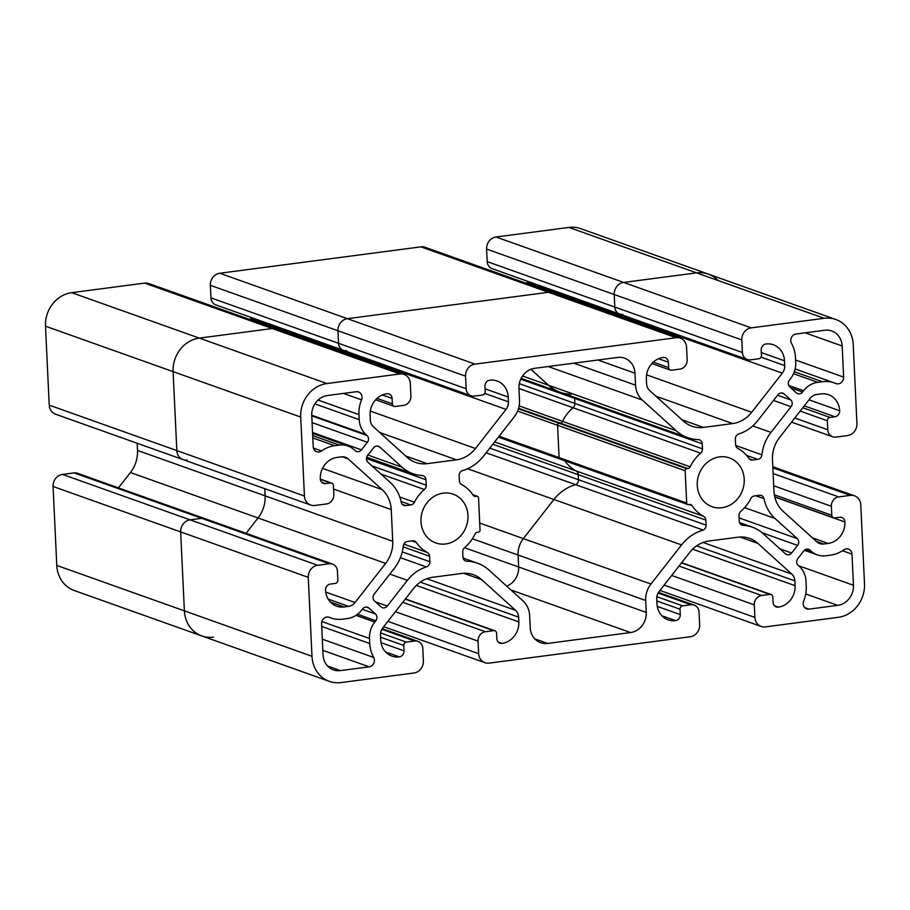 <?xml version="1.0" encoding="UTF-8"?>
<svg xmlns="http://www.w3.org/2000/svg" width="910" height="910" viewBox="0 0 910 910"><rect width="100%" height="100%" fill="white"/><g stroke="black" fill="none" stroke-linecap="round" stroke-linejoin="round"><path stroke-width="1.36" d="M846.175 548.889A6.097 5.46 -70.4 0 1 848.507 549.128A6.097 5.46 -70.4 0 1 851.987 554.144L853.455 585.244A18.28 16.369 -70.4 0 1 837.723 605.366L808.99 609.131A6.097 5.46 -70.4 0 1 806.669 608.892A6.097 5.46 -70.4 0 1 803.678 601.032A31.679 28.381 109.6 0 0 806.249 586.256L806.01 581.217A22.545 20.191 109.6 0 0 799.276 566.35L798.161 565.337A4.869 4.368 -70.4 0 1 797.842 558.569L803.769 550.982A4.869 4.368 -70.4 0 1 810.025 550.163L811.14 551.176A22.545 20.191 109.6 0 0 817.305 554.872A22.545 20.191 109.6 0 0 825.905 555.76L830.557 555.157A31.679 28.381 109.6 0 0 843.661 549.902A6.097 5.46 -70.4 0 1 846.175 548.889M319.023 451.974A6.097 5.46 -70.4 0 1 316.703 451.735A6.097 5.46 -70.4 0 1 313.222 446.719L311.755 415.62A18.28 16.369 -70.4 0 1 327.486 395.497L356.22 391.732A6.097 5.46 -70.4 0 1 358.54 391.971A6.097 5.46 -70.4 0 1 361.532 399.831A31.679 28.381 109.6 0 0 358.961 414.607L359.2 419.647A22.545 20.191 109.6 0 0 365.922 434.514L367.048 435.526A4.869 4.368 -70.4 0 1 367.367 442.294L361.441 449.881A4.869 4.368 -70.4 0 1 355.184 450.7L354.058 449.688A22.545 20.191 109.6 0 0 347.904 445.991A22.545 20.191 109.6 0 0 339.305 445.104L334.641 445.707A31.679 28.381 109.6 0 0 321.548 450.962A6.097 5.46 -70.4 0 1 319.023 451.974M797.296 538.64A4.869 4.368 -70.4 0 1 797.615 545.409L791.677 552.996A4.869 4.368 -70.4 0 1 785.432 553.815L763.16 533.658A39.596 35.467 109.6 0 0 752.342 527.174A39.596 35.467 109.6 0 0 743.152 525.366A4.869 4.368 -70.4 0 1 739.238 521.123L738.977 515.651A4.869 4.368 -70.4 0 1 740.831 511.352A38.083 34.102 109.6 0 0 750.773 498.635A4.869 4.368 -70.4 0 1 754.39 495.939L759.452 495.279A4.869 4.368 -70.4 0 1 764.002 498.703A39.596 35.467 109.6 0 0 775.024 518.484L797.296 538.64L739.091 517.915M367.913 462.223A4.869 4.368 -70.4 0 1 367.595 455.455L373.521 447.868A4.869 4.368 -70.4 0 1 379.777 447.049L402.049 467.205A39.596 35.467 109.6 0 0 412.856 473.689A39.596 35.467 109.6 0 0 422.047 475.498A4.869 4.368 -70.4 0 1 425.96 479.741L426.221 485.212A4.869 4.368 -70.4 0 1 424.378 489.512A38.083 34.102 109.6 0 0 414.437 502.229A4.869 4.368 -70.4 0 1 410.82 504.925L405.758 505.585A4.869 4.368 -70.4 0 1 401.208 502.161A39.596 35.467 109.6 0 0 390.185 482.38L367.913 462.223M387.273 606.06A4.869 4.368 -70.4 0 1 381.028 606.879L374.454 600.93A4.869 4.368 -70.4 0 1 374.135 594.162L394.246 568.454A39.596 35.467 109.6 0 0 403.278 546.034A4.869 4.368 -70.4 0 1 407.452 541.473L412.514 540.802A4.869 4.368 -70.4 0 1 416.336 542.519A38.083 34.102 109.6 0 0 427.347 552.484A4.869 4.368 -70.4 0 1 429.577 556.249L429.827 561.732A4.869 4.368 -70.4 0 1 426.358 566.93A39.596 35.467 109.6 0 0 407.384 580.341L387.273 606.06L375.477 601.863M777.925 394.803A4.869 4.368 -70.4 0 1 784.181 393.985L790.744 399.934A4.869 4.368 -70.4 0 1 791.063 406.702L770.963 432.409A39.596 35.467 109.6 0 0 761.932 454.829A4.869 4.368 -70.4 0 1 757.757 459.391L752.695 460.062A4.869 4.368 -70.4 0 1 748.862 458.344A38.083 34.102 109.6 0 0 737.862 448.38A4.869 4.368 -70.4 0 1 735.633 444.615L735.371 439.143A4.869 4.368 -70.4 0 1 738.84 433.933A39.596 35.467 109.6 0 0 757.825 420.522L777.925 394.803M374.431 660.137A6.097 5.46 -70.4 0 1 369.187 666.837L340.454 670.613A18.28 16.369 -70.4 0 1 333.481 669.885A18.28 16.369 -70.4 0 1 323.039 654.847L321.571 623.748A6.097 5.46 -70.4 0 1 329.136 617.276A6.097 5.46 -70.4 0 1 329.397 617.378A31.679 28.381 109.6 0 0 330.728 617.901A31.679 28.381 109.6 0 0 342.82 619.153L347.483 618.538A22.545 20.191 109.6 0 0 361.634 610.166L362.646 608.87A4.869 4.368 -70.4 0 1 368.891 608.051L375.466 613.988A4.869 4.368 -70.4 0 1 375.784 620.756L374.772 622.053A22.545 20.191 109.6 0 0 369.517 638.49L369.756 643.529A31.679 28.381 109.6 0 0 373.68 657.452A6.097 5.46 -70.4 0 1 374.431 660.137M790.767 340.727A6.097 5.46 -70.4 0 1 796.011 334.027L824.744 330.25A18.28 16.369 -70.4 0 1 831.729 330.978A18.28 16.369 -70.4 0 1 842.171 346.016L843.638 377.115A6.097 5.46 -70.4 0 1 836.062 383.588A6.097 5.46 -70.4 0 1 835.812 383.485A31.679 28.381 109.6 0 0 834.47 382.962A31.679 28.381 109.6 0 0 822.378 381.711L817.726 382.325A22.545 20.191 109.6 0 0 803.576 390.697L802.563 391.994A4.869 4.368 -70.4 0 1 796.307 392.824L789.743 386.875A4.869 4.368 -70.4 0 1 789.425 380.107L790.437 378.81A22.545 20.191 109.6 0 0 795.681 362.373L795.442 357.334A31.679 28.381 109.6 0 0 791.529 343.411A6.097 5.46 -70.4 0 1 790.767 340.727M650.946 584.038A22.545 20.191 109.6 0 0 645.69 600.475L646.259 612.43A18.28 16.369 -70.4 0 1 630.528 632.552L547.649 643.427A18.28 16.369 -70.4 0 1 540.676 642.699A18.28 16.369 -70.4 0 1 530.234 627.661L529.665 615.695A22.545 20.191 109.6 0 0 522.943 600.839L489.068 570.172A42.645 38.197 109.6 0 0 477.42 563.188A42.645 38.197 109.6 0 0 466.227 561.197A4.869 4.368 -70.4 0 1 462.962 557.045L462.724 552.006A4.869 4.368 -70.4 0 1 464.578 547.706A38.175 34.193 109.6 0 0 475.009 534.056A3.049 2.73 -70.4 0 1 477.306 532.304L478.467 532.145A1.831 1.638 109.6 0 0 480.048 530.132L478.524 497.838A1.831 1.638 109.6 0 0 476.783 496.268L475.611 496.416A3.049 2.73 -70.4 0 1 473.177 495.29A38.175 34.193 109.6 0 0 461.597 484.529A4.869 4.368 -70.4 0 1 459.368 480.764L459.129 475.714A4.869 4.368 -70.4 0 1 461.962 470.766A42.645 38.197 109.6 0 0 483.676 455.944L514.264 416.825A22.545 20.191 109.6 0 0 519.508 400.389L518.95 388.433A18.28 16.369 -70.4 0 1 534.682 368.311L617.549 357.437A18.28 16.369 -70.4 0 1 624.533 358.165A18.28 16.369 -70.4 0 1 634.975 373.202L635.544 385.169A22.545 20.191 109.6 0 0 642.267 400.025L676.141 430.692A42.645 38.197 109.6 0 0 687.789 437.676A42.645 38.197 109.6 0 0 698.971 439.666A4.869 4.368 -70.4 0 1 702.236 443.818L702.474 448.858A4.869 4.368 -70.4 0 1 700.62 453.157A38.175 34.193 109.6 0 0 690.189 466.807A3.049 2.73 -70.4 0 1 687.903 468.559L686.731 468.718A1.831 1.638 109.6 0 0 685.162 470.732L686.686 503.025A1.831 1.638 109.6 0 0 688.426 504.595L689.587 504.447A3.049 2.73 -70.4 0 1 692.021 505.585A38.175 34.193 109.6 0 0 703.601 516.334A4.869 4.368 -70.4 0 1 705.83 520.099L706.069 525.15A4.869 4.368 -70.4 0 1 703.237 530.098A42.645 38.197 109.6 0 0 681.533 544.919L650.946 584.038L479.707 523.068M486.133 452.805L703.237 530.098M465.294 560.867L466.227 561.197M697.253 485.394A25.89 23.194 -70.4 0 1 729.41 457.912A25.89 23.194 -70.4 0 1 742.583 490.092A25.89 23.194 -70.4 0 1 712.041 506.699A25.89 23.194 -70.4 0 1 697.253 485.394M420.989 521.635A25.89 23.194 -70.4 0 1 453.157 494.164A25.89 23.194 -70.4 0 1 466.318 526.333A25.89 23.194 -70.4 0 1 435.788 542.952A25.89 23.194 -70.4 0 1 420.989 521.635M304.429 496.018A10.966 9.828 109.6 0 0 310.697 505.039A10.966 9.828 109.6 0 0 314.883 505.471L326.485 503.947A8.531 7.644 109.6 0 0 333.822 494.562L333.401 485.587A3.049 2.73 109.6 0 0 330.501 482.96L325.53 483.62A5.483 4.914 -70.4 0 1 323.437 483.403A5.483 4.914 -70.4 0 1 320.297 478.887A19.497 17.461 -70.4 0 1 337.075 457.423L341.5 456.854A10.363 9.282 -70.4 0 1 345.447 457.264A10.363 9.282 -70.4 0 1 348.28 458.959L382.154 489.614A30.462 27.289 -70.4 0 1 391.243 509.6L392.733 541.291A30.462 27.289 -70.4 0 1 385.635 563.404L355.048 602.511A10.363 9.282 -70.4 0 1 348.541 606.367L344.128 606.947A19.497 17.461 -70.4 0 1 336.689 606.174A19.497 17.461 -70.4 0 1 325.541 590.124A5.483 4.914 -70.4 0 1 330.262 584.095L335.233 583.435A3.049 2.73 109.6 0 0 337.86 580.091L337.439 571.116A8.531 7.644 109.6 0 0 332.56 564.098A8.531 7.644 109.6 0 0 329.306 563.756L317.704 565.281A10.966 9.828 109.6 0 0 308.262 577.35L311.982 656.292A30.462 27.289 109.6 0 0 329.397 681.374A30.462 27.289 109.6 0 0 341.022 682.568L413.959 673.002A10.966 9.828 109.6 0 0 423.389 660.933L422.797 648.375A8.531 7.644 109.6 0 0 417.929 641.357A8.531 7.644 109.6 0 0 414.664 641.015L406.383 642.107A3.049 2.73 109.6 0 0 403.756 645.452L404.017 650.843A5.483 4.914 -70.4 0 1 399.297 656.872A19.497 17.461 -70.4 0 1 391.857 656.099A19.497 17.461 -70.4 0 1 380.71 640.06L380.482 635.271A10.363 9.282 -70.4 0 1 382.894 627.718L413.481 588.599A30.462 27.289 -70.4 0 1 432.512 577.293L461.791 573.448A30.462 27.289 -70.4 0 1 473.325 574.665A30.462 27.289 -70.4 0 1 481.652 579.659L515.526 610.314A10.363 9.282 -70.4 0 1 518.62 617.151L518.837 621.928A19.497 17.461 -70.4 0 1 502.058 643.393A5.483 4.914 -70.4 0 1 499.965 643.177A5.483 4.914 -70.4 0 1 496.837 638.661L496.587 633.28A3.049 2.73 109.6 0 0 493.675 630.653L485.394 631.733A8.531 7.644 109.6 0 0 478.046 641.129L478.637 653.687A10.966 9.828 109.6 0 0 484.905 662.707A10.966 9.828 109.6 0 0 489.091 663.14L690.212 636.75A10.966 9.828 109.6 0 0 699.654 624.681L699.051 612.123A8.531 7.644 109.6 0 0 694.182 605.105A8.531 7.644 109.6 0 0 690.929 604.763L682.636 605.855A3.049 2.73 109.6 0 0 680.02 609.211L680.27 614.591A5.483 4.914 -70.4 0 1 675.55 620.62A19.497 17.461 -70.4 0 1 668.111 619.858A19.497 17.461 -70.4 0 1 656.974 603.808L656.747 599.019A10.363 9.282 -70.4 0 1 659.159 591.466L689.746 552.359A30.462 27.289 -70.4 0 1 708.765 541.04L738.056 537.207A30.462 27.289 -70.4 0 1 749.59 538.424A30.462 27.289 -70.4 0 1 757.905 543.407L791.78 574.073A10.363 9.282 -70.4 0 1 794.874 580.899L795.101 585.676A19.497 17.461 -70.4 0 1 778.323 607.141A5.483 4.914 -70.4 0 1 776.23 606.924A5.483 4.914 -70.4 0 1 773.09 602.409L772.84 597.028A3.049 2.73 109.6 0 0 769.94 594.401L761.647 595.481A8.531 7.644 109.6 0 0 754.31 604.877L754.902 617.435A10.966 9.828 109.6 0 0 761.169 626.455A10.966 9.828 109.6 0 0 765.356 626.899L838.281 617.321A30.462 27.289 109.6 0 0 864.5 583.799L860.78 504.857A10.966 9.828 109.6 0 0 854.513 495.825A10.966 9.828 109.6 0 0 850.327 495.393L838.724 496.917A8.531 7.644 109.6 0 0 831.376 506.301L831.808 515.276A3.049 2.73 109.6 0 0 834.709 517.904L839.68 517.244A5.483 4.914 -70.4 0 1 841.773 517.46A5.483 4.914 -70.4 0 1 844.912 521.976A19.497 17.461 -70.4 0 1 828.134 543.441L823.709 544.021A10.363 9.282 -70.4 0 1 819.751 543.611A10.363 9.282 -70.4 0 1 816.93 541.905L783.055 511.249A30.462 27.289 -70.4 0 1 773.966 491.263L772.476 459.573A30.462 27.289 -70.4 0 1 779.574 437.471L810.162 398.352A10.363 9.282 -70.4 0 1 816.657 394.496L821.082 393.916A19.497 17.461 -70.4 0 1 828.521 394.69A19.497 17.461 -70.4 0 1 839.657 410.74A5.483 4.914 -70.4 0 1 834.936 416.769L829.965 417.428A3.049 2.73 109.6 0 0 827.349 420.773L827.77 429.748A8.531 7.644 109.6 0 0 832.65 436.766A8.531 7.644 109.6 0 0 835.903 437.107L847.506 435.583A10.966 9.828 109.6 0 0 856.936 423.514L853.216 344.572A30.462 27.289 109.6 0 0 835.812 319.501A30.462 27.289 109.6 0 0 824.187 318.295L751.25 327.862A10.966 9.828 109.6 0 0 741.809 339.93L742.401 352.488A8.531 7.644 109.6 0 0 747.281 359.507A8.531 7.644 109.6 0 0 750.534 359.848L758.826 358.756A3.049 2.73 109.6 0 0 761.442 355.412L761.192 350.02A5.483 4.914 -70.4 0 1 765.913 343.991A19.497 17.461 -70.4 0 1 773.352 344.765A19.497 17.461 -70.4 0 1 784.488 360.804L784.716 365.592A10.363 9.282 -70.4 0 1 782.304 373.146L751.717 412.264A30.462 27.289 -70.4 0 1 732.698 423.571L703.407 427.416A30.462 27.289 -70.4 0 1 691.873 426.198A30.462 27.289 -70.4 0 1 683.558 421.205L649.683 390.549A10.363 9.282 -70.4 0 1 646.589 383.713L646.362 378.935A19.497 17.461 -70.4 0 1 663.14 357.471A5.483 4.914 -70.4 0 1 665.233 357.687A5.483 4.914 -70.4 0 1 668.372 362.203L668.622 367.583A3.049 2.73 109.6 0 0 671.523 370.211L679.815 369.13A8.531 7.644 109.6 0 0 687.152 359.746L686.561 347.176A10.966 9.828 109.6 0 0 680.293 338.156A10.966 9.828 109.6 0 0 676.107 337.724L474.997 364.114A10.966 9.828 109.6 0 0 465.556 376.183L466.147 388.741A8.531 7.644 109.6 0 0 471.027 395.759A8.531 7.644 109.6 0 0 474.281 396.1L482.562 395.008A3.049 2.73 109.6 0 0 485.189 391.653L484.939 386.272A5.483 4.914 -70.4 0 1 489.648 380.243A19.497 17.461 -70.4 0 1 497.099 381.006A19.497 17.461 -70.4 0 1 508.235 397.056L508.462 401.845A10.363 9.282 -70.4 0 1 506.051 409.398L475.464 448.505A30.462 27.289 -70.4 0 1 456.433 459.823L427.154 463.656A30.462 27.289 -70.4 0 1 415.62 462.439A30.462 27.289 -70.4 0 1 407.305 457.457L373.418 426.79A10.363 9.282 -70.4 0 1 370.336 419.965L370.108 415.188A19.497 17.461 -70.4 0 1 386.887 393.723A5.483 4.914 -70.4 0 1 388.979 393.939A5.483 4.914 -70.4 0 1 392.108 398.455L392.369 403.835A3.049 2.73 109.6 0 0 395.27 406.463L403.562 405.382A8.531 7.644 109.6 0 0 410.899 395.986L410.308 383.428A10.966 9.828 109.6 0 0 404.04 374.408A10.966 9.828 109.6 0 0 399.854 373.964L326.917 383.542A30.462 27.289 109.6 0 0 300.709 417.064L304.429 496.018L49.22 405.143L45.5 326.201A30.462 27.289 -70.4 0 1 71.719 292.679L144.644 283.101A10.966 9.828 -70.4 0 1 148.831 283.545L404.04 374.408M118.448 487.862L130.426 472.529A30.462 27.289 109.6 0 0 137.524 450.427L137.194 443.261M329.397 681.374L74.188 590.499A30.462 27.289 -70.4 0 1 56.784 565.428L53.064 486.486A10.966 9.828 -70.4 0 1 62.494 474.417L74.097 472.893A8.531 7.644 -70.4 0 1 77.35 473.234L332.56 564.098M747.281 359.507L492.071 268.643A8.531 7.644 -70.4 0 1 487.203 261.625L486.611 249.067A10.966 9.828 -70.4 0 1 496.041 236.998L568.977 227.432A30.462 27.289 -70.4 0 1 580.603 228.626L835.812 319.501M526.287 283.317L527.106 282.282A10.363 9.282 109.6 0 0 527.755 281.349M471.027 395.759L215.818 304.896A8.531 7.644 -70.4 0 1 210.949 297.877L210.346 285.319A10.966 9.828 -70.4 0 1 219.788 273.25L420.909 246.86A10.966 9.828 -70.4 0 1 425.095 247.292L680.293 338.156M250.034 319.569L250.841 318.534A10.363 9.282 109.6 0 0 251.501 317.601M310.697 505.039L55.487 414.175A10.966 9.828 -70.4 0 1 49.22 405.143M187.278 460.039A10.966 9.828 -70.4 0 1 176.824 450.587L173.105 371.633A30.462 27.289 -70.4 0 1 199.313 338.111L272.249 328.533A10.966 9.828 -70.4 0 1 279.95 331.286M377.627 365.001L378.446 363.966A10.363 9.282 -70.4 0 0 379.095 363.033M346.676 350.668A8.531 7.644 -70.4 0 1 338.543 343.309L337.951 330.751A10.966 9.828 -70.4 0 1 347.392 318.682L548.502 292.292A10.966 9.828 -70.4 0 1 556.215 295.033M653.892 328.749L654.699 327.714A10.363 9.282 -70.4 0 0 655.359 326.781M622.929 314.416A8.531 7.644 -70.4 0 1 614.807 307.057L614.216 294.499A10.966 9.828 -70.4 0 1 623.646 282.43L696.582 272.863A30.462 27.289 -70.4 0 1 717.979 280.473M213.418 637.136A30.462 27.289 -70.4 0 1 184.389 610.86L180.658 531.918A10.966 9.828 -70.4 0 1 190.099 519.849L201.701 518.325A8.531 7.644 -70.4 0 1 207.696 520.463M246.053 533.294L258.031 517.972A30.462 27.289 -70.4 0 0 265.129 495.859L264.787 488.693M506.699 586.142A18.28 16.369 -70.4 0 0 518.654 566.998L518.086 555.043A22.545 20.191 -70.4 0 1 523.341 538.606L553.928 499.488A42.645 38.197 -70.4 0 1 575.632 484.666A4.869 4.368 -70.4 0 0 578.476 479.718L578.237 474.667A4.869 4.368 -70.4 0 0 575.996 470.902A38.175 34.193 -70.4 0 1 564.837 460.778M560.822 459.163A1.831 1.638 -70.4 0 1 559.081 457.593L557.557 425.3A1.831 1.638 -70.4 0 1 559.127 423.286L560.298 423.127A3.049 2.73 -70.4 0 0 562.596 421.375A38.175 34.193 -70.4 0 1 573.016 407.725A4.869 4.368 -70.4 0 0 574.87 403.426L574.631 398.387A4.869 4.368 -70.4 0 0 574.472 397.329M571.366 394.235A42.645 38.197 -70.4 0 1 548.537 385.26L530.894 369.289M842.421 550.743L851.987 554.144M806.033 549.356L811.14 551.176M807.159 549.139L810.025 550.163M804.713 607.607L808.99 609.131M805.725 593.968L837.723 605.366M853.455 585.244L798.559 565.702M313.438 448.073L321.548 450.962M312.812 437.938L334.641 445.707M312.699 435.628L339.305 445.104M312.551 432.477L361.441 449.881M312.084 422.615L367.367 442.294M311.766 415.847L367.048 435.526M311.743 415.222L365.922 434.514M314.894 403.881L359.2 419.647M318.068 400.047L358.961 414.607M343.479 393.404L361.532 399.831M762.148 532.782L797.615 545.409M744.607 507.655L775.024 518.484M755.744 495.768L764.002 498.703M741.002 524.592L743.152 525.366M791.677 552.996L779.881 548.798M402.334 504.367L405.758 505.585M401.048 501.444L410.82 504.925M399.786 497.008L414.437 502.229M381.006 474.076L424.378 489.512M371.985 465.909L426.221 485.212M366.457 458.549L425.96 479.741M367.913 455.046L402.049 467.205M376.911 446.025L379.777 447.049M389.833 574.096L407.384 580.341M400.4 557.693L426.358 566.93M402.254 551.904L429.827 561.732M403.187 546.853L429.577 556.249M403.847 544.123L427.347 552.484M411.786 540.904L416.336 542.519M781.315 392.961L784.181 393.985M749.271 458.845L752.695 460.062M746.598 455.421L757.757 459.391M735.758 445.502L761.932 454.829M752.763 425.937L770.963 432.409M773.511 400.445L791.063 406.702M790.744 399.934L777.584 395.247M322.822 650.332L369.187 666.837M322.299 639.161L373.68 657.452M321.696 626.421L369.756 643.529M321.844 621.519L369.517 638.49M355.981 615.365L374.772 622.053M357.528 614.261L375.784 620.756M362.305 609.302L375.466 613.988M366.025 607.027L368.891 608.051M340.454 670.613L327.623 666.04M790.767 387.796L802.563 391.994M788.686 385.396L803.576 390.697M793.509 373.703L817.726 382.325M794.305 371.712L822.378 381.711M795.579 360.007L843.638 377.115M805.122 332.833L842.171 346.016M472.381 538.765L645.69 600.475M467.558 468.741L681.533 544.919M489.773 448.141L706.069 525.15M492.81 444.262L705.83 520.099M494.63 441.93L703.601 516.334M689.041 504.515L692.021 505.585M499.089 436.231L686.686 503.025M517.619 411.07L685.162 470.732M518.438 408.795L686.731 468.718M518.586 408.283L687.903 468.559M519.144 405.905L690.189 466.807M518.95 388.479L700.62 453.157M519.303 383.645L702.474 448.858M520.736 379.186L702.236 443.818M522.545 376.001L676.141 430.692M548.207 366.537L642.267 400.025M573.789 363.181L635.544 385.169M597.927 360.019L634.975 373.202M473.473 495.654L475.611 496.416M472.916 494.892L476.783 496.268M534.807 638.854L547.649 643.427M510.931 589.964L630.528 632.552M646.259 612.43L464.544 547.729M330.501 482.96L320.343 479.342M325.53 483.62L321.674 482.243M348.28 458.959L342.183 456.786M382.154 489.614L322.515 468.377M391.243 509.6L333.56 489.057M392.733 541.291L137.524 450.427M385.635 563.404L130.426 472.529M355.048 602.511L325.735 592.08M348.541 606.367L328.203 599.121M344.128 606.947L330.432 602.067M329.306 563.756L74.097 472.893M317.704 565.281L62.494 474.417M308.262 577.35L53.064 486.486M311.982 656.292L56.784 565.428M414.664 641.015L381.847 629.333M406.383 642.107L380.619 632.928M403.756 645.452L380.573 637.205M404.017 650.843L381.006 642.642M399.297 656.872L385.601 651.992M481.652 579.659L463.725 573.277M515.526 610.314L426.79 578.726M518.62 617.151L420.284 582.138M518.837 621.928L416.325 585.426M502.058 643.393L498.214 642.016M493.675 630.653L405.234 599.155M485.394 631.733L402.766 602.318M478.046 641.129L395.418 611.702M478.637 653.687L387.865 621.359M690.929 604.763L658.101 593.081M682.636 605.855L656.884 596.687M680.02 609.211L656.838 600.953M680.27 614.591L657.259 606.39M675.55 620.62L661.854 615.752M757.905 543.407L739.989 537.025M791.78 574.073L703.055 542.474M794.874 580.899L696.548 545.886M795.101 585.676L692.578 549.185M778.323 607.141L774.467 605.764M769.94 594.401L681.488 562.903M761.647 595.481L679.019 566.065M754.31 604.877L671.682 575.45M754.902 617.435L664.129 585.119M850.327 495.393L772.863 467.808M838.724 496.917L773.136 473.564M831.376 506.301L773.705 485.769M831.808 515.276L774.342 494.812M844.912 521.976L774.785 497.008M828.134 543.441L812.437 537.856M823.709 544.021L816.361 541.404M839.657 410.74L809.001 399.82M834.936 416.769L804.281 405.86M829.965 417.428L802.802 407.748M827.349 420.773L800.186 411.104M827.77 429.748L794.783 418.009M824.187 318.295L568.977 227.432M751.25 327.862L496.041 236.998M741.809 339.93L486.611 249.067M742.401 352.488L487.203 261.625M784.488 360.804L761.306 352.557M784.716 365.592L761.044 357.164M782.304 373.146L527.106 282.282M751.717 412.264L646.578 374.829M732.698 423.571L655.996 396.26M703.407 427.416L681.988 419.783M668.372 362.203L658.601 358.722M668.622 367.583L653.312 362.135M676.107 337.724L420.909 246.86M474.997 364.114L219.788 273.25M465.556 376.183L210.346 285.319M466.147 388.741L210.949 297.877M508.235 397.056L485.053 388.809M508.462 401.845L484.78 393.416M506.051 409.398L250.841 318.534M475.464 448.505L370.313 411.07M456.433 459.823L379.743 432.512M427.154 463.656L405.735 456.035M392.108 398.455L382.337 394.974M392.369 403.835L377.047 398.387M399.854 373.964L144.644 283.101M326.917 383.542L71.719 292.679M300.709 417.064L45.5 326.201M817.305 554.872L804.429 550.288M347.904 445.991L312.596 433.422M752.342 527.174L739.534 522.613M412.856 473.689L366.673 457.241M330.728 617.901L328.476 617.094M834.47 382.962L795.101 368.948M687.732 504.527L498.396 437.118M687.789 437.676L521.146 378.344M477.477 496.337L472.768 494.665M477.42 563.188L463.133 558.103M331.661 483.085L320.309 479.047M417.929 641.357L382.245 628.651M494.847 630.766L405.416 598.928M484.905 662.707L383.713 626.683M694.182 605.105L658.499 592.399M771.1 594.514L681.67 562.676M761.169 626.455L659.966 590.431M854.513 495.825L772.806 466.739M833.549 517.779L774.751 496.849M832.65 436.766L791.552 422.138M670.363 370.097L651.913 363.522M394.11 406.349L375.659 399.774"/></g></svg>
